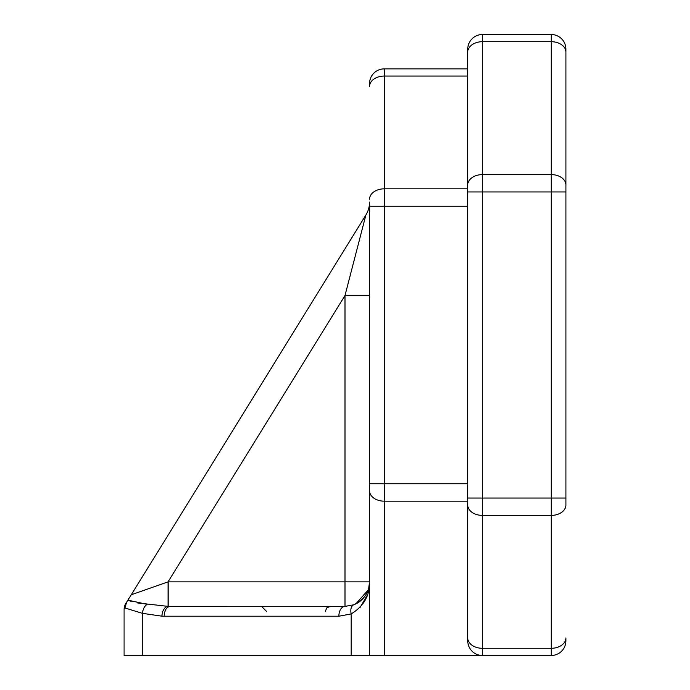 <?xml version="1.0" encoding="UTF-8"?>
<svg xmlns="http://www.w3.org/2000/svg" width="690" height="690" viewBox="0 0 690 690"><rect width="100%" height="100%" fill="white"/><g stroke="black" fill="none" stroke-linecap="round" stroke-linejoin="round"><path stroke-width="1.03" d="M131.911 601.585L127.935 600.153L125.537 604.035A9.815 9.815 0 0 0 124.079 609.192L124.079 655.5L369.547 655.5L369.547 483.811L369.547 655.5L384.278 655.5L384.278 68.862A14.731 14.731 0 0 0 369.547 83.594L369.547 86.474A14.731 10.41 0 0 1 384.278 76.055L467.734 76.055M351.193 655.5L351.193 613.936A9.815 5.891 -111 0 1 353.815 604.768L345 606.407L170.327 606.407A9.815 6.15 90 0 0 164.177 616.222L338.85 616.222L351.193 613.936L338.85 616.222A9.815 6.15 -90 0 1 345 606.407L168.093 606.372L168.093 581.86L131.273 594.763L365.881 215.013A24.547 24.547 0 0 0 369.547 202.11L369.547 483.811L467.734 483.811M369.547 655.5L369.547 581.86C369.805 591.632 364.562 599.265 353.815 604.768A24.547 24.547 0 0 0 369.547 581.86A24.547 24.547 0 0 1 353.815 604.768M467.734 185.006A14.731 10.41 0 0 1 482.465 174.596L482.465 41.693A14.731 10.41 0 0 0 467.734 52.104L467.734 191.949L551.198 191.949L551.198 498.051L565.921 498.051L565.921 504.994L565.921 49.232A14.731 14.731 0 0 0 551.198 34.5L482.465 34.5A14.731 14.731 0 0 0 467.734 49.232L467.734 68.862L384.278 68.862A14.731 14.731 0 0 0 369.547 83.594M355.764 603.923L368.149 590.019M369.547 581.903L368.106 592.615M367.304 595.185L360.154 607.312M131.273 594.763L127.935 600.153L147.108 604.354A9.815 6.098 99.2 0 0 142.433 613.35L161.943 616.179A9.815 6.141 -87.6 0 1 168.093 606.372L137.25 602.913M125.002 608.002L126.537 602.422L125.537 604.035A9.815 9.815 0 0 0 124.079 609.192L125.002 608.002L142.433 613.35L142.433 655.5M125.537 604.035A9.815 9.815 0 0 0 124.079 609.192A9.815 9.815 0 0 1 125.537 604.035A9.815 9.815 0 0 0 124.079 609.192A9.815 9.815 0 0 1 125.537 604.035M351.193 613.936C363.734 606.225 369.849 595.539 369.547 581.86L168.093 581.86L345 295.518L369.547 295.518M369.547 202.11A24.547 24.547 0 0 1 365.881 215.013L345 295.518L345 606.407L170.327 606.407M467.734 191.949L467.734 640.769A14.731 14.731 0 0 0 482.465 655.5L551.198 655.5A14.731 14.731 0 0 0 565.921 640.769L565.921 637.896A14.731 10.41 180 0 1 551.198 648.307L482.465 648.307L482.465 174.596L551.198 174.596L551.198 191.949L565.921 191.949M467.734 637.896A14.731 10.41 0 0 0 482.465 648.307L482.465 655.5L384.278 655.5M369.547 490.754A14.731 10.41 0 0 0 384.278 501.173L467.734 501.173L467.734 640.769M369.547 199.246A14.731 10.41 0 0 1 384.278 188.827L467.734 188.827M369.547 206.189L467.734 206.189M161.943 616.179L164.177 616.222L161.943 616.179M467.734 49.232A14.731 14.731 0 0 1 482.465 34.5L482.465 41.693L551.198 41.693L551.198 174.596A14.731 10.41 180 0 1 565.921 185.006M467.734 498.051L551.198 498.051L551.198 655.5A14.731 14.731 0 0 0 565.921 640.769M467.734 504.994A14.731 10.41 0 0 0 482.465 515.404L551.198 515.404A14.731 10.41 180 0 0 565.921 504.994M565.921 49.232A14.731 14.731 0 0 0 551.198 34.5L551.198 41.693A14.731 10.41 180 0 1 565.921 52.104M325.361 611.314L326.801 607.847L330.269 606.407L326.801 607.847L325.361 611.314M266.452 611.314L261.536 606.407"/></g></svg>
